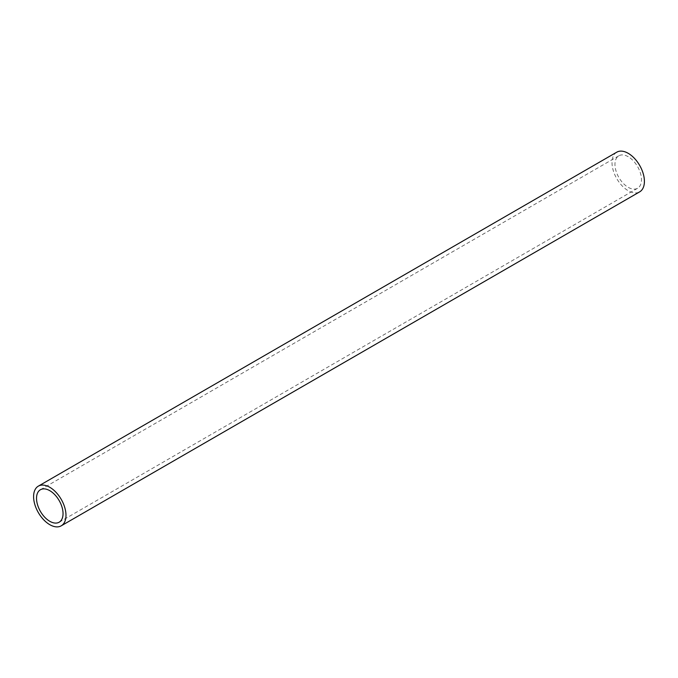 <?xml version="1.0" encoding="UTF-8"?>
<svg xmlns="http://www.w3.org/2000/svg" width="678" height="678" viewBox="0 0 678 678"><rect width="100%" height="100%" fill="white"/><g stroke="black" fill="none" stroke-linecap="round" stroke-linejoin="round"><path stroke-width="0.51" stroke-dasharray="3.39 2.54" d="M616.76 152.186A22.908 13.221 -120 0 0 613.251 170.542A22.908 13.221 -120 0 0 628.218 190.721A22.908 13.221 -120 0 0 639.668 191.857M628.218 156.711A18.747 10.823 -120 0 0 618.845 155.787A18.747 10.823 -120 0 0 615.963 170.814A18.747 10.823 -120 0 0 628.218 187.331A18.747 10.823 -120 0 0 637.591 188.264A18.747 10.823 -120 0 0 640.464 173.237A18.747 10.823 -120 0 0 628.218 156.711M40.409 489.736L618.845 155.787M59.155 522.213L637.591 188.264"/><path stroke-width="1.02" d="M61.24 525.814L639.668 191.857A22.908 13.221 -120 0 0 643.176 173.509A22.908 13.221 -120 0 0 628.218 153.321A22.908 13.221 -120 0 0 616.76 152.186L38.332 486.143A22.908 13.221 60 0 1 49.782 487.279A22.908 13.221 60 0 1 64.749 507.458A22.908 13.221 60 0 1 61.24 525.814A22.908 13.221 60 0 1 49.782 524.679A22.908 13.221 60 0 1 34.824 504.491A22.908 13.221 60 0 1 38.332 486.143M49.782 490.669A18.747 10.823 -120 0 0 40.409 489.736A18.747 10.823 -120 0 0 37.536 504.763A18.747 10.823 -120 0 0 49.782 521.289A18.747 10.823 -120 0 0 59.155 522.213A18.747 10.823 -120 0 0 62.037 507.186A18.747 10.823 -120 0 0 49.782 490.669"/></g></svg>
